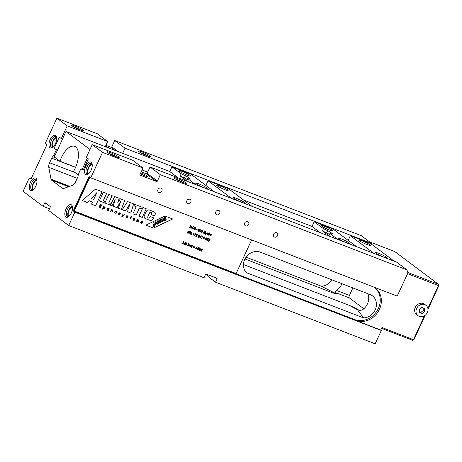 <?xml version="1.0" encoding="UTF-8"?>
<svg xmlns="http://www.w3.org/2000/svg" width="462" height="462" viewBox="0 0 462 462"><rect width="100%" height="100%" fill="white"/><g stroke="black" fill="none" stroke-linecap="round" stroke-linejoin="round"><path stroke-width="0.69" d="M332.005 279.868A12.578 10.944 -53.1 0 1 321.333 286.215L246.084 257.167M31.179 178.713L29.273 177.974L30.942 179.227L46.818 144.872L45.149 143.618L56.907 118.174L97.384 133.795L107.669 141.511L105.296 146.645L65.979 131.468L62.468 139.056L61.313 138.612L67.192 125.883L56.907 118.174M198.498 250.017L199.734 247.799L199.122 249.122L200.364 248.816L199.226 249.289L199.688 250.473L199.024 249.336L198.498 250.017M196.598 247.765L196.893 248.66L195.946 249.099L195.645 248.181L197.245 246.841L196.373 247.707L196.743 247.846M193.578 246.298L194.837 247.02L193.578 246.298M191.464 245.38L190.893 247.078L190.841 246.731L189.911 246.702L189.715 245.663L190.881 245.126L191.326 245.686L191.464 245.38M186.873 242.856L186.879 244.213L185.655 245.126L185.516 243.693L186.735 242.781L186.896 244.225L185.522 245.051M183.992 242.504L183.668 241.597L183.992 242.504L182.432 243.543L183.264 244.138L181.889 243.607L183.801 242.452L183.57 241.828L182.681 242.094L183.841 241.695M183.801 242.452L183.57 241.828L182.865 242.163M208.033 240.096L207.721 239.108L208.033 240.096L206.964 240.604L206.635 239.738L207.08 240.384L207.854 240.015L207.594 239.333L207.097 239.276L207.819 238.242L208.651 238.565L207.854 238.525L207.473 239.073L207.894 239.206M206.82 239.807L207.08 240.384M207.582 239.328L207.08 239.264M204.325 236.85L204.331 238.207L203.107 239.114L202.968 237.687L204.187 236.775L204.343 238.219L202.974 239.045M201.074 235.574L201.23 237.012L199.855 237.843L199.855 236.486L201.213 235.649M197.245 234.095L197.551 234.991L195.992 236.03L196.824 236.625L195.449 236.094L197.361 234.939L197.13 234.321L196.24 234.581L197.401 234.182M197.361 234.939L197.112 234.309L196.425 234.65M193.572 233.015L194.173 232.975L192.96 235.135L193.884 233.137L193.572 233.015L193.884 233.137M190.171 231.364L190.483 232.294L188.86 233.616L189.749 232.761L189.212 231.797L190.321 231.445M211.278 234.563L210.851 234.09L211.215 235.222L210.06 235.764L209.696 234.644L210.164 234.142L210.851 234.09L211.226 235.233L209.881 235.672M209.003 232.634L208.131 234.991L208.079 234.638L207.149 234.615L206.953 233.57L208.114 233.033L208.553 233.61L209.003 232.634M203.274 233.119L204.308 230.89L204.065 231.872L205.105 232.276L205.706 231.433L204.678 233.657L204.995 232.502L203.961 232.103L203.459 233.189M200.924 229.51L201.08 230.954L199.838 231.855L199.717 230.434L200.935 229.522L201.091 230.965L199.717 231.791M196.275 229.539L197.159 229.614L196.275 229.539M193.538 226.669L194.207 227.471L193.422 226.888L192.088 227.489L192.562 228.782L193.555 228.881L192.458 229.008L191.805 228.297L191.915 227.402L193.821 226.825M193.405 226.882L192.077 227.477L192.55 228.771M193.451 228.69L192.163 228.852M101.363 205.347L100.722 204.839L100.052 205.03L100.999 206.306L100.497 207.392L99.018 206.837L99.255 206.508L100.237 207.138L100.693 206.785L99.711 205.261L100.029 204.568L101.08 204.62L101.634 205.157L101.363 205.347M102.789 209.234L103.061 208.651L104.487 208.818L105.053 207.201L103.725 206.514L102.512 209.13L103.049 208.639L104.47 208.812L105.111 207.421L104.718 206.895M120.155 213.554L119.641 213.017L119.034 213.213L120.097 214.114L119.635 214.79L118.526 214.535L118.653 213.958M120.461 213.49L120.005 212.797L118.977 212.838L118.722 213.415L119.785 214.316L118.769 214.293M127.893 215.921L127.772 216.511L127.258 215.956L126.652 216.152L127.714 217.053L127.454 217.631L126.432 217.671L125.999 217.238L126.265 216.897M126.386 217.232L127.397 217.256L126.467 216.511L127.356 217.146M128.078 216.43L127.067 215.61L126.432 215.921L126.467 216.511M129.961 218.849L130.238 218.959L129.961 218.855L130.63 216.897L131.375 216.493L131.3 217.157L130.238 218.959L131.289 217.152M141.216 223.019L141.002 222.511L142.042 223.337L141.898 223.643L141.043 223.313L140.633 222.776L141.511 221.275L142.573 221.593L142.689 222.291L142.435 222.834L141.002 222.511L142.435 222.834M145.882 225.11L165.05 216.031L172.661 218.971L153.494 228.043L145.882 225.11L153.494 228.043M138.97 216.164L142.972 207.507L146.252 208.772L142.25 217.429L138.97 216.164L142.232 217.423L146.235 208.766M106.624 193.474L103.286 200.699L104.741 201.172L104.042 202.685L99.342 200.866L103.344 192.209L106.624 193.474M108.801 202.818L110.222 203.367L109.558 204.81L104.857 202.997L108.859 194.34L112.139 195.605L108.801 202.818L112.122 195.599M90.385 177.547L89.784 177.316L74.203 211.03L236.105 273.527L251.64 239.922M82.248 200.537L87.33 202.506L82.242 200.543L95.449 189.16L102.114 191.736L95.651 205.717L91.563 204.14L92.55 202.004L89.102 200.675L87.33 202.506L89.091 200.664L92.55 202.004M110.372 205.128L114.697 196.593L119.184 198.325L117.729 202.864L120.386 198.787L124.757 200.473L121.304 209.344L118.243 208.166L120.64 201.576L117.036 207.698L113.213 206.225L115.177 199.468L112.012 205.757L110.372 205.128L112.012 205.757M132.906 213.825L136.186 206.728L133.997 205.885L134.725 204.32L142.157 207.19L141.436 208.755L139.466 207.992L136.186 215.09L132.906 213.825L136.175 215.078L139.466 207.992M151.241 212.48A1.23 1.068 126.9 0 0 149.561 212.953A1.23 1.068 126.9 0 1 151.253 212.491L151.253 212.491A1.23 1.068 126.9 0 0 151.241 212.48A1.23 1.068 126.9 0 1 151.571 213.739A18.676 16.257 126.9 0 1 151.224 214.663L154.527 215.933A80.047 69.67 126.9 0 0 155.065 214.703A2.402 2.091 126.9 0 0 154.51 212.093A2.402 2.091 126.9 0 0 154.141 211.879A80.047 69.67 126.9 0 0 149.243 209.985A2.402 2.091 126.9 0 0 146.379 211.353A80.047 69.67 126.9 0 0 144.363 215.714A2.402 2.091 126.9 0 0 144.918 218.33A2.402 2.091 126.9 0 0 145.287 218.543A80.047 69.67 126.9 0 0 150.185 220.438A2.402 2.091 126.9 0 0 153.049 219.069A80.047 69.67 126.9 0 0 153.638 217.856L150.335 216.586A18.676 16.257 126.9 0 1 149.855 217.458A1.23 1.068 126.9 0 1 147.857 216.684A18.676 16.257 126.9 0 1 149.572 212.965A18.676 16.257 126.9 0 0 147.84 216.672A1.23 1.068 126.9 0 0 148.169 217.925L148.175 217.931M136.457 221.356L136.735 221.465L136.457 221.362L137.324 219.485L138.715 220.022L138.97 220.622L138.023 221.968L138.3 222.072M138.531 220.31L138.23 220.189L138.664 220.582L138.023 221.968M138.242 220.195L137.514 221.772L137.237 221.662L137.965 220.091L137.462 219.895L136.735 221.465L137.445 219.883L137.953 220.079M133.379 219.993L134.199 220.31L134.061 220.617L132.871 219.981L133.437 218.359L134.511 218.399L134.846 219.265L134.598 219.808L133.252 219.288L133.12 219.687L133.241 219.277L134.581 219.797L134.846 219.265M122.909 216.21L121.731 216.73L122.667 216.031L122.788 214.12L123.1 214.102L122.996 215.708L124.186 214.518L124.388 214.738L122.436 216.638M107.889 210.429L106.843 209.835L107.276 208.529L107.86 208.195L109.153 208.61L108.189 210.626M110.585 211.371L110.863 211.481L110.585 211.371L111.452 209.494L112.618 209.944L112.878 210.545L112.202 212L111.925 211.891L112.202 212M112.433 210.233L111.573 209.898L110.845 211.469L111.59 209.91L112.433 210.233L111.925 211.891M125.393 210.926L126.276 209.563L128.032 210.245L127.581 211.769L130.862 213.034L133.662 203.909L127.541 201.548L122.228 209.702L125.393 210.926L126.265 209.557L128.02 210.233M116.424 211.417L115.257 210.967L114.391 212.843L114.668 212.953L115.396 211.377L116.372 211.902L115.737 213.363L116.014 213.467L116.684 212.018M189.605 227.841L190.448 225.543L191.014 227.824L192.007 226.143L190.979 228.372L190.413 226.091L189.426 227.766M195.155 228.523L195.657 228.164L195.339 227.356L195.657 228.164L195.155 228.523L194.906 229.666L194.052 229.591L193.89 228.754L194.571 228.297L194.496 227.708L195.49 227.443M199.44 228.944L199.746 229.845L198.186 230.885L199.024 231.474L197.649 230.942L199.555 229.793L199.324 229.169L198.435 229.435L199.601 229.031M199.544 229.781L199.313 229.158L199.544 229.781L199.313 229.158L198.62 229.504M202.477 230.111L202.633 231.554L201.397 232.455L201.276 231.035L202.495 230.122L202.651 231.566L201.276 232.392M205.654 233.87L205.74 232.149L205.861 233.668L207.143 232.692L205.654 233.87M208.495 235.129L209.246 233.501L209.8 233.685L208.674 235.198M209.8 233.685L209.217 234.107M188.23 231.791L188.525 232.686L187.578 233.125L187.277 232.207L188.877 230.867L188.011 231.733L188.375 231.872M192.1 232.888L191.782 231.982L192.1 232.888L190.54 233.928L191.378 234.523L190.003 233.991L191.909 232.836L191.678 232.219L190.794 232.478L191.955 232.08M191.909 232.836L191.678 232.219L190.973 232.548M195.183 234.858L194.658 233.899L195.617 233.466L195.928 234.396L194.311 235.718L195.195 234.863L194.82 234.713M199.538 234.979L199.844 235.782L199.341 236.134L199.463 236.879L199.093 237.277L198.238 237.208L198.077 236.365L198.758 235.909L198.683 235.325L199.676 235.054M202.137 236.319L202.731 236.278L201.524 238.438L202.443 236.44L202.137 236.319L202.443 236.44M206.133 238.704L206.427 239.593L205.48 240.032L205.18 239.12L206.78 237.774L205.913 238.646L206.277 238.785M209.592 240.696L209.274 239.709L209.592 240.696L208.524 241.204L208.195 240.338L208.639 240.985L209.413 240.615L209.153 239.934L208.651 239.876L209.373 238.842L210.204 239.166L209.413 239.125L209.032 239.674L209.448 239.807M209.575 240.685L208.368 241.124M208.362 240.402L208.639 240.985M209.136 239.928L208.639 239.87M183.685 243.693L185.643 242.359L184.592 244.646L184.644 244.063L183.685 243.693M189.403 245.547L189.004 244.392L189.403 245.547L188.236 246.084L187.791 245.524L187.468 245.755L188.525 243.474L188.265 244.496L189.201 244.508M189.385 245.536L188.236 246.084L187.791 245.524L187.653 245.83M191.256 247.222L192.007 245.593L192.567 245.772L191.441 247.291M192.567 245.772L191.984 246.2M193.278 246.956L194.531 247.678L193.278 246.956M198.544 247.343L198.7 248.781L197.326 249.607L197.326 248.25L198.677 247.418M200.133 250.647L200.976 248.348L201.542 250.629L202.535 248.949L201.507 251.178L200.941 248.897L199.954 250.571M165.067 219.375A0.445 0.387 126.9 0 1 164.922 220.108L164.599 220.276L164.351 219.514L164.68 219.358A0.445 0.387 126.9 0 1 164.934 220.12L164.599 220.264M165.321 218.642A0.757 0.658 126.9 0 0 164.639 217.521L163.092 218.255L164.004 221.009L165.621 220.247A0.889 0.774 126.9 0 0 165.321 218.642M164.622 218.226A0.404 0.352 126.9 0 1 164.489 218.896L164.195 219.052L163.964 218.353L164.276 218.208A0.404 0.352 126.9 0 1 164.507 218.907L164.189 219.034M406.941 269.883L396.65 262.168L150.04 166.973L160.326 174.688L406.941 269.883L407.934 272.892L397.204 296.113L90.743 177.812L89.074 176.565L73.204 210.92L354.799 319.617A19.058 16.586 126.9 0 0 377.073 310.828A19.058 16.586 126.9 0 0 374.711 287.63M363.588 317.908L246.506 272.713A12.578 10.944 -53.1 0 1 246.027 257.253A12.578 10.944 -53.1 0 1 260.857 252.402L369.513 294.346A12.578 10.944 -53.1 0 1 372.828 296.148A12.578 10.944 -53.1 0 1 375.369 309.471A12.578 10.944 -53.1 0 1 363.588 317.908L357.438 309.69L349.041 305.29L243.474 264.535M90.107 177.333L89.507 177.102L73.926 210.822L74.203 211.03M75.629 167.267L59.95 161.209L54.221 156.913L57.317 150.612L54.008 148.55L59.298 137.099L61.313 138.612M87.347 158.137L82.201 169.271L80.908 168.722L78.425 174.087L78.118 175.831A3.529 1.686 -68.9 0 1 77.57 177.564L75.456 182.138A4.938 2.362 -68.9 0 1 72.701 185.268L63.519 188.525A3.529 1.686 -68.9 0 1 62.826 188.536A3.529 1.686 -68.9 0 1 62.63 188.427L51.507 180.088A3.529 1.686 111.1 0 1 51.011 179.141L48.793 167.336A4.938 2.362 111.1 0 1 49.601 162.751L51.715 158.171A3.529 1.686 111.1 0 1 52.633 156.722L53.684 155.532L54.839 155.977M140.09 175.034L140.321 175.213A0.705 0.612 -53.1 0 1 140.038 174.353L142.977 167.989L132.692 160.274L92.215 144.652L86.336 157.375L88.352 158.888L83.062 170.339L80.908 168.722M150.04 166.973L147.101 173.331L157.386 181.046L160.326 174.688M82.201 169.271L83.351 169.716M53.684 155.532L56.162 150.167M57.317 150.612L62.468 139.056M57.467 149.884L54.008 148.55M107.669 141.511L67.192 125.883M214.38 191.805L190.737 174.076L171.945 166.822L169.768 171.529L122.644 153.338L125.017 148.204L371.627 243.405L361.342 235.689L114.732 140.494L125.017 148.204M251.963 206.318L228.32 188.588L208.085 180.775L205.919 185.464M356.624 246.714L332.981 228.985L314.189 221.731L312.012 226.438L243.566 200.017M394.207 261.226L370.564 243.497L350.329 235.684L348.163 240.373M372.02 244.589L371.627 243.405M381.329 330.469L375.156 343.826L215.563 282.224L217.036 279.042A0.705 0.612 -53.1 0 0 216.753 278.182L206.341 274.168A0.705 0.612 -53.1 0 0 205.469 274.578L204.002 277.76L68.694 225.531L74.867 212.168L381.329 330.469L380.775 330.053L381.947 327.506L413.461 339.668L424.509 315.76M182.825 182.513A6.705 0.785 24.8 0 0 186.192 183.408A6.705 0.785 24.8 0 0 180.515 179.816A6.705 0.785 24.8 0 0 174.105 177.824A6.705 0.785 24.8 0 0 182.825 182.513M147.239 155.821A6.705 0.785 24.8 0 0 150.6 156.722A6.705 0.785 24.8 0 0 144.929 153.13A6.705 0.785 24.8 0 0 138.513 151.138A6.705 0.785 24.8 0 0 147.239 155.821M105.902 145.334L110.915 147.268A0.705 0.612 126.9 0 0 111.792 146.852L114.732 140.494M244.987 258.968L332.138 292.608A8.466 0.993 24.8 0 0 336.486 293.659A8.466 0.993 24.8 0 0 336.33 293.301L336.324 293.855L321.333 286.215M336.33 293.301L335.152 292.446C334.898 291.92 335.383 291.256 336.613 290.459A13.121 11.417 126.9 0 0 341.92 283.697M349.041 305.29A8.466 0.993 -155.2 0 1 358.327 309.8L357.438 309.69M358.327 309.8L359.638 310.701M367.943 293.74A13.121 11.417 126.9 0 1 362.468 309.852L359.465 310.655M68.694 225.531L48.677 210.516L50.15 207.34A0.705 0.335 111.1 0 0 50.162 206.491L45.161 202.737A0.705 0.335 111.1 0 0 45.12 202.72A0.705 0.335 111.1 0 0 44.589 203.165L43.116 206.347L49.474 208.801M73.204 210.92L74.867 212.168M90.743 177.812L102.5 152.368L92.215 144.652M29.273 177.974L23.1 191.337L43.116 206.347M85.58 174.411A6.739 3.222 111.1 0 1 86.411 165.061A6.739 3.222 111.1 0 1 92.059 163.692A6.739 3.222 111.1 0 1 91.043 170.328A6.739 3.222 111.1 0 1 87.988 174.243A6.739 3.222 111.1 0 1 85.58 174.411M65.881 217.036A6.739 3.222 111.1 0 1 66.713 207.686A6.739 3.222 111.1 0 1 72.361 206.318A6.739 3.222 111.1 0 1 71.344 212.953A6.739 3.222 111.1 0 1 68.289 216.869A6.739 3.222 111.1 0 1 65.881 217.036M30.296 190.35A6.739 3.222 111.1 0 1 31.127 181A6.739 3.222 111.1 0 1 36.775 179.631A6.739 3.222 111.1 0 1 35.759 186.267A6.739 3.222 111.1 0 1 32.704 190.182A6.739 3.222 111.1 0 1 30.296 190.35M49.988 147.725A6.739 3.222 111.1 0 1 50.82 138.375A6.739 3.222 111.1 0 1 56.474 137.006A6.739 3.222 111.1 0 1 55.452 143.636A6.739 3.222 111.1 0 1 52.402 147.551A6.739 3.222 111.1 0 1 49.988 147.725M352.881 287.924L349.422 295.403A2.119 1.011 -68.9 0 0 349.376 297.938L335.152 292.446M363.825 308.772L349.376 297.938M161.902 191.037A2.397 2.091 126.9 0 0 161.377 188.357A2.397 2.091 126.9 0 0 158.264 189.027A2.397 2.091 126.9 0 0 158.495 192.198A2.397 2.091 126.9 0 0 161.902 191.037M190.812 202.2A2.397 2.091 126.9 0 0 190.286 199.52A2.397 2.091 126.9 0 0 187.174 200.185A2.397 2.091 126.9 0 0 187.405 203.361A2.397 2.091 126.9 0 0 190.812 202.2M219.721 213.357A2.397 2.091 126.9 0 0 219.196 210.678A2.397 2.091 126.9 0 0 216.089 211.348A2.397 2.091 126.9 0 0 216.32 214.518A2.397 2.091 126.9 0 0 219.721 213.357M248.637 224.52A2.397 2.091 126.9 0 0 248.106 221.841A2.397 2.091 126.9 0 0 244.999 222.505A2.397 2.091 126.9 0 0 245.23 225.681A2.397 2.091 126.9 0 0 248.637 224.52M277.547 235.678A2.397 2.091 126.9 0 0 277.021 232.998A2.397 2.091 126.9 0 0 273.908 233.668A2.397 2.091 126.9 0 0 274.139 236.839A2.397 2.091 126.9 0 0 277.547 235.678M157.386 181.046A0.705 0.612 -53.1 0 1 156.514 181.462L146.229 173.747L141.216 171.812M140.321 175.213L156.514 181.462M142.977 167.989L102.5 152.368M115.754 156.618A6.705 0.785 24.8 0 0 119.115 157.513A6.705 0.785 24.8 0 0 113.444 153.927A6.705 0.785 24.8 0 0 107.028 151.929A6.705 0.785 24.8 0 0 115.754 156.618M80.163 129.932A6.705 0.785 24.8 0 0 83.53 130.827A6.705 0.785 24.8 0 0 77.853 127.235A6.705 0.785 24.8 0 0 71.443 125.242A6.705 0.785 24.8 0 0 80.163 129.932M205.723 274.272A7.762 0.912 24.8 0 1 208.87 276.513L208.639 277.021A7.762 0.912 -155.2 0 1 208.639 277.027L215.563 282.224M373.908 287.121A19.058 16.586 -53.1 0 1 375.277 288.028A19.058 16.586 -53.1 0 1 378.39 311.324A19.058 16.586 -53.1 0 1 355.907 320.455L380.775 330.053M425.924 305.267L424.532 304.221A6.526 5.683 126.9 0 0 415.269 307.38A6.526 5.683 126.9 0 0 416.695 314.668L418.087 315.708A6.526 5.683 126.9 0 0 427.356 312.555A6.526 5.683 126.9 0 0 425.924 305.267A6.526 5.683 126.9 0 0 416.655 308.425A6.526 5.683 126.9 0 0 418.087 315.708M427.887 308.454L438.45 285.591L407.571 273.671M110.805 148.77A4.938 0.578 24.8 0 0 105.463 146.281M140.356 173.66A4.938 0.578 24.8 0 0 145.363 176.045A4.938 0.578 24.8 0 0 147.898 176.657A4.938 0.578 24.8 0 0 145.536 174.988A4.938 0.578 24.8 0 0 140.731 172.852M140.506 152.627A5.648 0.664 -155.2 0 1 148.175 156.168M73.429 126.732A5.648 0.664 -155.2 0 1 81.104 130.278M109.02 153.424A5.648 0.664 -155.2 0 1 116.69 156.965M176.091 179.314A5.648 0.664 -155.2 0 1 183.766 182.86M92.215 164.553A4.938 2.362 -68.9 0 0 88.75 167.77A4.938 2.362 -68.9 0 0 88.681 173.706M56.624 137.867A4.938 2.362 -68.9 0 0 53.165 141.083A4.938 2.362 -68.9 0 0 53.09 147.02M91.938 163.871A5.683 2.714 -68.9 0 0 88.167 168.249A5.683 2.714 -68.9 0 0 88.017 174.03M92.181 164.287A5.683 2.714 -68.9 0 0 91.297 163.369A5.683 2.714 -68.9 0 0 86.717 167.689A5.683 2.714 -68.9 0 0 87.208 173.972A5.683 2.714 -68.9 0 0 88.473 173.885M72.239 206.497A5.683 2.714 -68.9 0 0 68.468 210.874A5.683 2.714 -68.9 0 0 68.318 216.655M72.517 207.178A4.938 2.362 -68.9 0 0 69.057 210.395A4.938 2.362 -68.9 0 0 68.982 216.337M72.482 206.912A5.683 2.714 -68.9 0 0 71.604 205.994A5.683 2.714 -68.9 0 0 67.025 210.32A5.683 2.714 -68.9 0 0 67.51 216.597A5.683 2.714 -68.9 0 0 68.78 216.511M36.654 179.81A5.683 2.714 -68.9 0 0 32.883 184.188A5.683 2.714 -68.9 0 0 32.733 189.969M36.931 180.492A4.938 2.362 -68.9 0 0 33.466 183.709A4.938 2.362 -68.9 0 0 33.397 189.645M36.896 180.226A5.683 2.714 -68.9 0 0 36.013 179.308A5.683 2.714 -68.9 0 0 31.433 183.628A5.683 2.714 -68.9 0 0 31.924 189.911A5.683 2.714 -68.9 0 0 33.189 189.824M56.347 137.179A5.683 2.714 -68.9 0 0 52.576 141.563A5.683 2.714 -68.9 0 0 52.425 147.343M56.595 137.595A5.683 2.714 -68.9 0 0 55.711 136.683A5.683 2.714 -68.9 0 0 51.132 141.002A5.683 2.714 -68.9 0 0 51.617 147.28A5.683 2.714 -68.9 0 0 52.887 147.199M209.413 275.352L208.639 277.027M146.229 173.747A0.705 0.612 126.9 0 0 147.101 173.331M407.802 272.482L438.473 284.326L394.825 251.594L369.525 241.828M425.19 315.286L413.912 339.691L412.606 340.315L381.566 328.332M438.9 285.614L438.45 285.591L438.473 284.326L438.9 285.614L427.991 309.228M424.676 311.521L424.514 308.46L421.846 307.426L419.334 309.459L419.496 312.52L422.164 313.548L424.676 311.521L423.284 310.476L423.152 307.935M419.467 312L420.772 312.508L423.284 310.476M420.772 312.508L422.164 313.548M413.912 339.691L412.606 340.315M59.95 161.209A17.643 8.437 111.1 0 1 74.694 146.356A17.643 8.437 111.1 0 1 73.51 171.385L78.274 174.954M89.986 149.474L65.979 131.468M122.644 153.338L105.296 146.645M147.667 172.107L142.077 169.947M367.117 244.594A6.353 0.745 24.8 0 0 370.305 245.443A6.353 0.745 24.8 0 0 364.928 242.036A6.353 0.745 24.8 0 0 358.853 240.153A6.353 0.745 24.8 0 0 367.117 244.594M383.801 257.103A6.353 0.745 24.8 0 0 386.989 257.952A6.353 0.745 24.8 0 0 381.612 254.55A6.353 0.745 24.8 0 0 375.537 252.662A6.353 0.745 24.8 0 0 383.801 257.103M373.972 253.413L350.329 235.684M329.533 230.082A6.353 0.745 24.8 0 0 332.721 230.931A6.353 0.745 24.8 0 0 327.344 227.529A6.353 0.745 24.8 0 0 321.269 225.641A6.353 0.745 24.8 0 0 329.533 230.082M346.217 242.596A6.353 0.745 24.8 0 0 349.399 243.445A6.353 0.745 24.8 0 0 344.028 240.038A6.353 0.745 24.8 0 0 337.953 238.149A6.353 0.745 24.8 0 0 346.217 242.596M337.832 239.46L329.96 233.558L332.045 233.98A4.233 0.497 24.8 0 0 332.536 233.963A4.233 0.497 24.8 0 0 332.161 233.524L330.492 232.276A4.233 0.497 24.8 0 0 327.645 230.677L323.44 228.673L314.189 221.731M329.51 234.534L329.464 234.5A4.233 0.497 24.8 0 0 326.617 232.906L322.412 230.896L328.932 235.787L329.96 233.558M322.412 230.896L323.44 228.673M320.409 232.738L312.012 226.438M224.873 189.686A6.353 0.745 24.8 0 0 228.061 190.535A6.353 0.745 24.8 0 0 222.684 187.133A6.353 0.745 24.8 0 0 216.609 185.245A6.353 0.745 24.8 0 0 224.873 189.686M241.557 202.194A6.353 0.745 24.8 0 0 244.745 203.043A6.353 0.745 24.8 0 0 239.368 199.642A6.353 0.745 24.8 0 0 233.293 197.753A6.353 0.745 24.8 0 0 241.557 202.194M231.728 198.504L208.085 180.775M187.289 175.173A6.353 0.745 24.8 0 0 190.477 176.028A6.353 0.745 24.8 0 0 185.1 172.621A6.353 0.745 24.8 0 0 179.025 170.732A6.353 0.745 24.8 0 0 187.289 175.173M203.973 187.688A6.353 0.745 24.8 0 0 207.161 188.536A6.353 0.745 24.8 0 0 201.784 185.129A6.353 0.745 24.8 0 0 195.709 183.247A6.353 0.745 24.8 0 0 203.973 187.688M195.588 184.552L187.716 178.65L189.801 179.071A4.233 0.497 24.8 0 0 190.292 179.054A4.233 0.497 24.8 0 0 189.917 178.615L188.248 177.368A4.233 0.497 24.8 0 0 185.401 175.768L181.196 173.764L171.945 166.822M187.266 179.626L187.22 179.591A4.233 0.497 24.8 0 0 184.373 177.997L180.168 175.987L186.688 180.879L187.716 178.65M180.168 175.987L181.196 173.764M178.165 177.83L169.768 171.529M91.205 198.51L96.858 192.683L93.717 199.48L91.187 198.498L96.841 192.671M102.096 191.73L95.651 205.717M91.563 204.135L95.64 205.706M110.21 203.361L109.54 204.799L104.857 202.991M119.167 198.319L117.729 202.864M124.74 200.468L121.304 209.344M118.243 208.16L121.287 209.332M120.628 201.571L117.025 207.692L113.213 206.219M111.995 205.746L115.177 199.468M106.606 193.468L103.286 200.699M104.724 201.166L104.031 202.674L99.342 200.866M134.003 205.879L136.175 206.716M142.14 207.184L141.436 208.755M141.418 208.743L139.449 207.987M151.23 214.657L154.51 215.921A80.047 69.67 126.9 0 0 155.053 214.697A2.402 2.091 126.9 0 0 154.499 212.087M144.912 218.324A2.402 2.091 126.9 0 0 145.276 218.532A80.047 69.67 126.9 0 0 150.173 220.426A2.402 2.091 126.9 0 0 153.032 219.057A80.047 69.67 126.9 0 0 153.621 217.85M155.036 222.066L154.816 225.364L155.619 224.982L155.648 224.313L156.837 223.752L157.242 224.214L158.044 223.833L155.989 221.598L155.018 222.06L156.006 221.61M155.018 222.06L154.816 225.364M156.832 223.752L157.242 224.214M172.644 218.959L153.482 228.037M158.506 221.772L159.067 220.143L160.014 219.71L159.425 221.431L160.926 222.465L159.927 222.944L158.593 222.02L159.032 223.365L158.27 223.729L157.357 220.969L158.12 220.605L158.518 221.8L159.078 220.155L160.014 219.71M158.108 220.593L157.357 220.969M157.34 220.957L158.252 223.718M160.915 222.459L159.425 221.431M165.298 217.556L165.309 217.567A0.757 0.658 126.9 0 0 164.628 217.51L163.092 218.255M163.08 218.243L164.004 221.009M163.028 219.173A1.738 1.513 126.9 0 0 160.724 221.673L160.724 221.673A1.732 1.507 126.9 0 0 163.028 219.173M162.924 219.092L162.942 219.103A1.738 1.513 126.9 0 0 160.302 220.443L160.32 220.455M160.302 220.443A1.842 1.605 126.9 0 0 160.811 221.748L160.799 221.743M153.973 227.108A1.086 0.941 126.9 0 0 154.787 225.664L153.794 222.655L152.847 223.106L153.788 225.947A0.381 0.329 126.9 0 1 153.263 226.432L153.973 227.108L153.263 226.432M152.847 223.106L153.777 222.644M152.83 223.094L153.788 225.947M153.245 226.42A0.381 0.329 126.9 0 0 153.771 225.935M165.933 218.757L165.916 218.745A0.889 0.774 126.9 0 0 165.338 218.624M161.457 221.09A0.716 0.624 126.9 0 0 162.555 220.565A1.253 1.091 126.9 0 0 162.289 219.762A0.716 0.624 126.9 0 0 161.192 220.282A1.253 1.091 126.9 0 0 161.457 221.09A0.716 0.624 126.9 0 0 162.543 220.559L162.555 220.565M155.671 223.827L156.543 223.417L155.734 222.488L155.671 223.827M155.734 222.493L156.531 223.406L155.671 223.81M162.543 220.559A1.253 1.091 126.9 0 0 162.278 219.75L162.289 219.762M142.394 222.222L141.233 222.008L141.874 221.598L142.394 222.222M141.233 222.008L141.545 221.581L142.175 221.714M142.025 223.331L141.898 223.643L141.031 223.302M142.562 221.581L142.689 222.291M142.671 222.28L142.423 222.823M138.71 220.016L138.975 220.409M138.958 220.611L138.288 222.06M138.23 220.189L137.243 221.656M131.358 216.487L131.104 217.082M133.472 218.774L134.459 219.392L134.563 218.89L134.02 218.561L134.338 218.688M133.72 218.566L134.032 218.572M133.703 218.555L134.02 218.561M134.511 218.399L134.84 218.705M134.904 218.924L134.835 219.254M134.182 220.305L134.061 220.617M133.189 220.276L134.044 220.605M126.865 215.985L127.668 216.176M127.604 217.475L127.246 217.729M128.066 216.418L127.766 216.499M122.211 216.73L121.881 216.788M123.083 214.102L122.996 215.708M122.898 216.204L124.37 214.732M119.433 212.999L120.051 213.236M119.958 213.946L120.005 214.541M119.987 214.535L119.635 214.79M118.85 213.571L119.745 214.206M120.449 213.479L120.276 212.982M107.871 210.418L107.207 210.245M109.136 208.605L108.2 210.453M107.38 209.95L107.144 209.488L107.669 208.553L108.732 208.807L108.224 209.91L107.698 210.077L107.155 209.708L107.525 208.708L108.732 208.807M103.858 206.924L103.205 208.345L103.886 208.61L104.308 208.57L104.805 207.49L103.846 206.912L104.545 207.19M103.846 206.912L103.188 208.333M100.901 204.903L100.173 204.857M100.017 205.14L100.999 206.306M100.982 206.3L101.028 206.589M100.728 207.207L99.492 207.271M99.44 206.826L99.243 206.514M101.634 205.157L101.345 204.799M112.792 210.1L112.878 210.545M112.861 210.533L112.191 211.989M122.228 209.696L125.381 210.915M127.581 211.763L130.862 213.034M133.645 203.904L130.844 213.022M129.88 204.013L127.217 208.079L128.523 208.587L129.88 204.013L127.235 208.091M114.391 212.838L114.668 212.953L115.385 211.365L116.245 211.706M116.672 212.006L116.014 213.467M190.477 225.554L191.014 227.824M191.99 226.137L190.979 228.372M190.396 226.08L189.587 227.83M193.526 226.657L194.207 227.471M192.446 228.996L192.157 228.846M195.143 228.511L195.276 229.262M195.259 229.256L194.906 229.666M194.895 229.654L194.242 229.695M194.797 228.528L194.057 228.817L194.352 229.464L195.091 229.198L194.814 228.54L194.069 228.829L194.363 229.475L194.057 228.817L194.363 229.475M194.658 227.772L194.912 228.309L195.478 228.089L195.235 227.593L194.658 227.772M195.478 228.089L195.224 227.581L194.675 227.783L194.912 228.309M197.147 229.608L196.281 229.539M199.428 228.933L199.746 229.845M199.734 229.833L198.186 230.885M199.007 231.462L197.655 230.942M200.82 229.741L199.884 230.492L199.954 231.629L200.912 230.89L200.837 229.753L199.902 230.503L199.861 231.578M202.379 230.342L201.444 231.092L201.507 232.23L202.466 231.491L202.391 230.353L201.455 231.104L201.42 232.178M204.47 230.954L204.065 231.872M205.694 231.427L204.499 233.581M204.984 232.496L203.961 232.103M203.944 232.091L203.447 233.177M205.925 232.219L205.861 233.668M207.126 232.686L205.203 234.569M209.171 232.698L208.131 234.991M208.062 234.627L207.317 234.708M207.115 233.633L207.426 234.517L208.322 234.113L208.171 233.316L207.115 233.633L207.415 234.505M208.01 233.223L207.132 233.645M209.205 234.095L208.662 235.193M209.863 234.702L210.17 235.574L211.047 235.164L210.891 234.367L209.863 234.702L210.152 235.562M210.747 234.28L209.875 234.713M188.871 230.873L188.011 231.733M188.219 231.785L188.525 232.686L187.566 233.114M188.34 232.629L188.074 231.999L188.323 232.617L188.074 231.999L187.445 232.276L187.682 232.888L187.445 232.276L187.693 232.9L188.34 232.629L188.086 232.005L187.457 232.288L187.693 232.9M190.159 231.352L190.465 232.282L188.854 233.605M190.304 232.207L190.044 231.578L189.385 231.849L189.668 232.484L190.304 232.207L190.055 231.589L189.397 231.855L189.668 232.484M192.088 232.877L190.54 233.928M191.36 234.511L190.009 233.986M191.897 232.825L191.666 232.207L191.897 232.825M194.155 232.969L193.139 235.204M195.605 233.46L195.917 234.384L194.3 235.707M195.755 234.309L195.49 233.68L195.744 234.298L195.49 233.68L194.831 233.951L195.103 234.575L195.755 234.309L195.507 233.691L194.849 233.963L195.114 234.586L194.831 233.951L195.114 234.586M197.228 234.084L197.551 234.991M197.534 234.985L195.992 236.03M196.812 236.613L195.455 236.094M197.343 234.933L197.112 234.309L197.343 234.933M199.526 234.967L199.844 235.782M199.832 235.77L199.341 236.134M199.33 236.122L199.463 236.879M199.445 236.867L198.429 237.306M198.244 236.434L198.539 237.081L199.278 236.81L199.001 236.151L198.256 236.44L198.539 237.081L198.256 236.44L198.983 236.14M199.665 235.701L199.411 235.193L199.653 235.689L199.411 235.193L198.845 235.383L199.087 235.909L199.665 235.701L199.422 235.204L198.862 235.395L199.099 235.92L198.845 235.383L199.099 235.92M199.977 237.907L201.23 237.012L201.062 235.562M200.976 235.805L200.04 236.556L200.104 237.687L201.051 236.942L200.958 235.793L200.023 236.544L200.092 237.676M202.714 236.273L201.524 238.432M204.088 237.006L203.153 237.757L203.216 238.889L204.164 238.144L204.077 236.994L203.136 237.745L203.205 238.877M206.849 237.942L205.913 238.646M206.121 238.692L206.427 239.593M206.416 239.587L205.469 240.021M206.243 239.535L205.977 238.906L206.225 239.53L205.977 238.906L205.347 239.189L205.584 239.801L206.243 239.535L205.988 238.918L205.359 239.195L205.596 239.807M208.633 238.559L207.854 238.525M207.842 238.519L207.473 239.073M208.021 240.084L206.953 240.598M206.803 239.801L207.068 240.373L206.803 239.801M210.083 239.385L209.396 239.12L209.032 239.674M183.974 242.492L182.432 243.543M183.252 244.127L181.895 243.601M183.784 242.44L183.553 241.822L183.784 242.44M185.626 242.354L184.933 243.901M185.152 243.988L184.829 244.132M184.812 244.121L184.592 244.646M183.691 243.688L184.644 244.063M185.198 242.868L184.136 243.59L184.748 243.832L185.198 242.868L184.147 243.601M186.625 243.006L185.689 243.751L185.753 244.889L186.712 244.155L186.636 243.012L185.701 243.763L185.672 244.843M188.692 243.538L188.265 244.496M188.219 246.079L187.774 245.518M188.906 244.594L188.017 244.999L188.311 245.876M188.178 245.807L189.218 245.478L188.923 244.606L188.028 245.01L188.329 245.888M191.632 245.449L190.714 247.008M190.084 246.795L190.841 246.731M190.777 245.316L189.894 245.732L190.194 246.61L191.089 246.2L190.777 245.316L189.882 245.72L190.182 246.598M191.967 246.188L191.424 247.28M194.82 247.008L193.486 246.494M194.519 247.667L193.185 247.153M197.314 247.003L196.373 247.707M196.581 247.759L196.893 248.66M196.876 248.648L195.928 249.087M196.702 248.602L196.437 247.973L196.691 248.591L196.437 247.973L195.807 248.25L196.044 248.862L195.807 248.25L196.061 248.874L196.702 248.602L196.454 247.978L195.824 248.261L196.061 248.874M197.447 249.671L198.7 248.781M198.527 247.332L198.683 248.77M198.429 247.563L197.493 248.308L197.557 249.445L198.516 248.712L198.441 247.574L197.505 248.319L197.47 249.393M199.717 247.794L199.122 249.122M200.346 248.81L199.226 249.289M199.214 249.278L199.688 250.473M198.677 250.086L199.024 249.336M201.005 248.36L201.542 250.629M202.518 248.943L201.507 251.178M200.115 250.635L200.941 248.897M52.633 156.722L55.365 157.773M51.715 158.171L75.577 167.383M49.601 162.751L75.15 172.609M336.613 290.459L349.422 295.403M48.793 167.336L77.223 178.309M51.011 179.141L69.67 186.342M51.507 180.088L68.647 186.706M62.63 188.427L63.051 188.588M354.799 319.617L355.907 320.455M111.792 146.852L118.099 151.588M115.171 150.456L110.915 147.268M46.939 204.077L44.589 203.165M217.036 279.042L214.974 277.5M184.373 177.997L185.401 175.768M187.22 179.591L188.248 177.368M189.715 179.054L189.917 178.615M326.617 232.906L327.645 230.677M329.464 234.5L330.492 232.276M331.959 233.963L332.161 233.524"/></g></svg>
